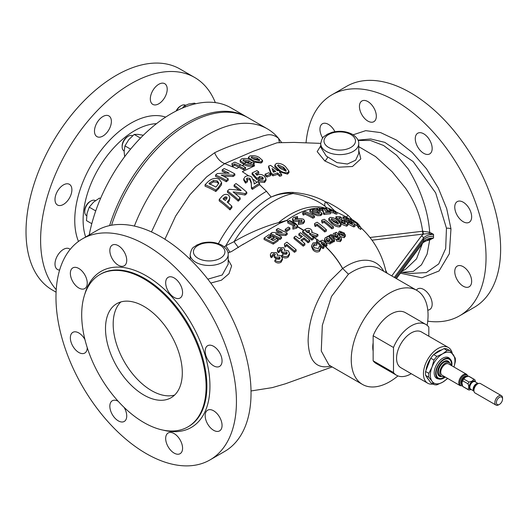 <?xml version="1.0" encoding="UTF-8"?>
<svg xmlns="http://www.w3.org/2000/svg" width="529" height="529" viewBox="0 0 529 529"><rect width="100%" height="100%" fill="white"/><g stroke="black" fill="none" stroke-linecap="round" stroke-linejoin="round"><path stroke-width="0.79" d="M229.97 252.201L225.817 245.754L234.016 241.674C246.911 234.083 260.466 228.085 274.683 223.681L286.639 220.434L288.292 221.307M326.869 207.851L325.388 206.535C316.858 199.942 306.093 195.604 293.079 193.521C286.077 192.774 279.147 193.812 272.283 196.636L272.256 196.583C279.041 193.594 285.878 192.199 292.768 192.397C305.544 193.482 316.501 196.643 325.626 201.873L327.927 202.528C334.315 205.602 341.04 209.887 348.102 215.376L351.838 219.231M105.502 328.549A54.302 31.35 -120 0 0 129.208 383.194A54.302 31.35 -120 0 0 171.052 397.748A54.302 31.35 -120 0 0 182.3 372.885A54.302 31.35 -120 0 0 158.594 318.233A54.302 31.35 -120 0 0 116.75 303.686A54.302 31.35 -120 0 0 105.502 328.549M120.863 301.94A54.302 31.35 -120 0 0 113.18 324.112A54.302 31.35 -120 0 0 134.406 376.026A54.302 31.35 -120 0 0 174.623 395.057M166.569 93.269A11.949 6.897 120 0 0 164.737 83.694A11.949 6.897 120 0 0 150.963 94.81A11.949 6.897 120 0 0 152.795 104.385A11.949 6.897 120 0 0 166.569 93.269M110.733 125.505A11.949 6.897 120 0 0 108.901 115.93A11.949 6.897 120 0 0 95.121 127.053A11.949 6.897 120 0 0 96.952 136.627A11.949 6.897 120 0 0 110.733 125.505M71.243 193.898A11.949 6.897 120 0 0 69.411 184.323A11.949 6.897 120 0 0 55.638 195.439A11.949 6.897 120 0 0 57.469 205.014A11.949 6.897 120 0 0 71.243 193.898M70.172 249.371A11.949 6.897 120 0 0 69.411 248.802A11.949 6.897 120 0 0 55.638 259.918A11.949 6.897 120 0 0 57.469 269.492A11.949 6.897 120 0 0 59.618 270.054M427.782 310.133A11.949 6.897 -120 0 0 429.693 309.584A11.949 6.897 -120 0 0 431.525 300.009A11.949 6.897 -120 0 0 423.722 289.482A11.949 6.897 -120 0 0 417.745 288.887A11.949 6.897 -120 0 0 416.396 290.15M463.206 286.196A11.949 6.897 -120 0 0 469.177 286.784A11.949 6.897 -120 0 0 471.008 277.216A11.949 6.897 -120 0 0 463.206 266.682A11.949 6.897 -120 0 0 457.235 266.094A11.949 6.897 -120 0 0 455.403 275.669A11.949 6.897 -120 0 0 463.206 286.196M463.206 221.717A11.949 6.897 -120 0 0 469.177 222.306A11.949 6.897 -120 0 0 471.008 212.731A11.949 6.897 -120 0 0 463.206 202.204A11.949 6.897 -120 0 0 457.235 201.615A11.949 6.897 -120 0 0 455.403 211.19A11.949 6.897 -120 0 0 463.206 221.717M423.722 153.324A11.949 6.897 -120 0 0 429.693 153.919A11.949 6.897 -120 0 0 431.525 144.344A11.949 6.897 -120 0 0 423.722 133.817A11.949 6.897 -120 0 0 417.745 133.222A11.949 6.897 -120 0 0 415.913 142.797A11.949 6.897 -120 0 0 423.722 153.324M367.88 121.088A11.949 6.897 -120 0 0 373.851 121.677A11.949 6.897 -120 0 0 375.683 112.102A11.949 6.897 -120 0 0 367.88 101.575A11.949 6.897 -120 0 0 361.909 100.986A11.949 6.897 -120 0 0 360.077 110.561A11.949 6.897 -120 0 0 367.88 121.088M334.917 131.688A11.949 6.897 -120 0 0 328.397 124.375A11.949 6.897 -120 0 0 322.419 123.779A11.949 6.897 -120 0 0 322.703 138.049M118.212 401.299A11.949 6.897 -120 0 0 112.313 400.751A11.949 6.897 -120 0 0 110.482 410.325A11.949 6.897 -120 0 0 118.284 420.853A11.949 6.897 -120 0 0 124.255 421.448A11.949 6.897 -120 0 0 124.097 407.376M174.127 453.095A11.949 6.897 -120 0 0 180.098 453.684A11.949 6.897 -120 0 0 181.93 444.109A11.949 6.897 -120 0 0 174.127 433.582A11.949 6.897 -120 0 0 168.149 432.993A11.949 6.897 -120 0 0 166.318 442.568A11.949 6.897 -120 0 0 174.127 453.095M213.61 430.295A11.949 6.897 -120 0 0 219.581 430.89A11.949 6.897 -120 0 0 221.413 421.315A11.949 6.897 -120 0 0 213.61 410.788A11.949 6.897 -120 0 0 207.639 410.193A11.949 6.897 -120 0 0 205.807 419.768A11.949 6.897 -120 0 0 213.61 430.295M213.61 365.817A11.949 6.897 -120 0 0 219.581 366.412A11.949 6.897 -120 0 0 221.413 356.837A11.949 6.897 -120 0 0 213.61 346.31A11.949 6.897 -120 0 0 207.639 345.715A11.949 6.897 -120 0 0 205.807 355.29A11.949 6.897 -120 0 0 213.61 365.817M174.127 297.43A11.949 6.897 -120 0 0 180.098 298.019A11.949 6.897 -120 0 0 181.93 288.444A11.949 6.897 -120 0 0 174.127 277.917A11.949 6.897 -120 0 0 168.149 277.328A11.949 6.897 -120 0 0 166.318 286.903A11.949 6.897 -120 0 0 174.127 297.43M118.284 265.188A11.949 6.897 -120 0 0 124.255 265.783A11.949 6.897 -120 0 0 126.087 256.208A11.949 6.897 -120 0 0 118.284 245.681A11.949 6.897 -120 0 0 112.313 245.086A11.949 6.897 -120 0 0 110.482 254.661A11.949 6.897 -120 0 0 118.284 265.188M78.801 287.988A11.949 6.897 -120 0 0 84.772 288.576A11.949 6.897 -120 0 0 86.604 279.001A11.949 6.897 -120 0 0 78.801 268.474A11.949 6.897 -120 0 0 72.823 267.886A11.949 6.897 -120 0 0 70.998 277.461A11.949 6.897 -120 0 0 78.801 287.988M84.931 339.539A11.949 6.897 -120 0 0 78.801 332.953A11.949 6.897 -120 0 0 72.823 332.364A11.949 6.897 -120 0 0 70.998 341.939A11.949 6.897 -120 0 0 78.801 352.466A11.949 6.897 -120 0 0 84.772 353.055A11.949 6.897 -120 0 0 87.245 347.672M445.286 377.058A11.512 6.646 -60 0 1 443.798 378.07A11.512 6.646 -60 0 1 439.242 379.095A11.512 6.646 -60 0 1 436.015 370.412A11.512 6.646 -60 0 1 443.798 359.277A11.512 6.646 -60 0 1 450.543 359.515A11.512 6.646 -60 0 1 451.799 365.77M439.242 379.095L437.913 378.824A11.949 6.897 -60 0 1 434.567 369.811A11.949 6.897 -60 0 1 442.647 358.252A11.949 6.897 -60 0 1 449.643 358.503L450.543 359.515M428.516 379.531A17.159 9.906 -60 0 1 426.764 377.038M426.017 370.373A17.159 9.906 -60 0 1 430.593 358.583M434.23 354.245A17.159 9.906 -60 0 1 438.038 351.335A17.159 9.906 -60 0 1 441.854 349.848M452.262 353.385A20.638 11.916 120 0 0 448.354 347.48L421.481 331.961A20.638 11.916 120 0 0 411.159 332.979A20.638 11.916 120 0 0 397.676 351.163A20.638 11.916 120 0 0 400.843 367.701L427.723 383.221A20.638 11.916 120 0 0 433.099 384.054M448.354 347.48A20.638 11.916 120 0 0 438.038 348.499A20.638 11.916 120 0 0 424.556 366.683A20.638 11.916 120 0 0 427.723 383.221M428.821 336.199L428.821 327.094A29.326 16.928 120 0 0 425.825 324.436L405.472 312.685A29.326 16.928 120 0 0 390.805 314.133A29.326 16.928 120 0 0 373.143 335.736L373.143 360.818A29.326 16.928 120 0 0 376.145 363.476L396.499 375.226A29.326 16.928 120 0 0 411.258 373.719M425.825 324.436A29.326 16.928 120 0 0 411.159 325.884A29.326 16.928 120 0 0 393.497 347.487L373.143 335.736M373.143 351.084A23.891 13.794 -60 0 1 373.143 342.812M185.494 105.231A8.689 5.019 120 0 0 181.183 105.681A8.689 5.019 120 0 0 176.534 110.819M181.183 105.681L180.336 106.17A7.492 4.325 120 0 0 176.111 111.037M95.365 200.67L95.22 200.584A8.689 5.019 120 0 0 90.876 201.013A8.689 5.019 120 0 0 86.531 205.596A8.689 5.019 120 0 0 84.733 211.653A8.689 5.019 120 0 0 86.531 215.634L86.677 215.72M90.876 201.013L90.029 201.503A7.492 4.325 120 0 0 86.28 205.457A7.492 4.325 120 0 0 84.733 210.674L84.733 211.653M122.139 146.864L122.139 145.885A7.492 4.325 120 0 1 127.436 136.713L128.282 136.224A8.689 5.019 120 0 0 122.139 146.864A8.689 5.019 120 0 0 123.938 150.844L124.143 150.957M247.407 117.345A119.468 68.975 120 0 0 246.646 116.896L230.902 107.804A119.468 68.975 120 0 0 93.117 218.999A119.468 68.975 120 0 0 89.209 234.936M215.336 102.619A127.615 73.676 120 0 0 194.652 77.472L180.058 69.048A127.615 73.676 120 0 0 32.884 187.828A127.615 73.676 120 0 0 52.444 290.084L56.081 292.187M194.652 77.472A127.615 73.676 120 0 0 47.478 196.252A127.615 73.676 120 0 0 56.219 289.661M143.901 278.889A87.973 50.791 -120 0 0 99.915 274.531A87.973 50.791 -120 0 0 86.432 345.027A87.973 50.791 -120 0 0 143.901 422.545A87.973 50.791 -120 0 0 187.888 426.903A87.973 50.791 -120 0 0 201.37 356.407A87.973 50.791 -120 0 0 143.901 278.889M274.901 166.86L274.796 164.936L274.901 166.86L278.314 170.49L278.314 169.101C281.111 171.813 284.185 173.009 287.531 172.699L288.966 171.191L285.515 166.628C282.724 164.043 279.61 163.005 276.171 163.521L274.901 165.491L278.314 169.101M280.41 172.09L287.531 174.12L288.966 172.606L288.966 171.191M265.108 174.16L265.108 175.535L266.9 177.03L270.623 175.641L270.623 174.246L268.831 172.758L265.108 174.16L266.9 175.648L270.623 174.246M248.491 158.912L248.392 157.153L248.683 159.183M253.755 162.086L261.128 163.031L262.556 161.762L262.556 160.399L259.111 157.358C256.307 155.751 253.199 155.301 249.767 156.015L248.491 157.543L251.903 159.851C254.707 161.596 257.782 162.198 261.128 161.669L262.556 160.399M358.741 150.21L360.811 158.879L352.459 166.509L338.388 167.21L324.806 160.955L317.182 151.625L320.733 145.799M262.536 178.471L262.536 177.103L263.343 178.452L262.728 179.351L260.288 179.278L258.079 180.475L258.079 181.844L264.546 182.498L264.546 181.116L266.014 178.987L264.401 176.164C262.219 174.431 259.944 173.988 257.577 174.821L257.015 175.238L255.401 173.479L258.767 171.885L256.975 170.583L252.082 172.963L252.082 174.299L256.783 179.549L258.78 178.987L259.362 177.784L262.536 178.471L263.098 179.086M256.261 174.405L258.767 173.241L258.767 171.885M264.546 182.498L266.014 180.376L266.014 178.987M268.613 166.04L268.613 167.409L271.013 174.18L272.964 175.84L277.513 174.339L279.722 176.296L281.653 175.668L281.653 174.253L279.444 172.302L280.41 171.991L278.618 170.464L277.652 170.781L270.623 165.365L268.613 166.04L271.013 172.791L272.964 174.438L277.513 172.937L279.722 174.887L281.653 174.253M320.733 143.372L294.064 142.407L277.11 142.764L253.417 151.228L224.699 163.613L236.688 168.533L238.949 167.276A98.784 57.033 60 0 1 243.664 169.875L243.664 168.539A100.457 57.998 -60 0 1 245.595 167.528A100.292 57.899 -120 0 0 240.814 164.896L234.843 162.132L231.861 163.726L232.502 165.147L234.704 163.917L238.883 165.908A100.411 57.972 60 0 1 243.664 168.539M231.861 163.726L232.502 166.483L234.704 165.253L238.949 167.276M240.219 162L240.12 160.214L240.219 162L244.213 164.684L242.196 165.617M248.703 175.873L242.335 171.68L254.601 165.828L254.079 165.108L254.191 163.573C254.237 162.251 253.113 161.1 250.839 160.122C248.048 158.482 244.94 158.072 241.495 158.892L240.219 160.644L244.147 163.309C246.851 164.889 249.754 165.299 252.855 164.539L254.191 163.573L251.024 162.152L251.447 162.866M253.464 179.45L256.949 182.313M259.594 184.641L266.471 191.3L271.139 197.026L272.256 196.583M369.956 237.488L422.598 231.246C420.78 216.698 415.146 202.415 405.69 188.39L392.154 171.766L375.557 156.571L358.741 146.632M311.68 245.549L311.68 246.977L313.062 249.966C315.053 252.055 317.202 252.512 319.49 251.335L320.931 248.161L320.931 246.686L319.324 246.322L318.385 248.597L314.16 247.731L313.254 245.701L314.107 244.094L316.858 243.71L316.891 242.361L313.049 242.97L311.68 245.549L313.062 248.511C315.059 250.574 317.202 251.017 319.49 249.84L320.931 246.686M313.366 246.448L314.107 245.522L316.858 245.152L316.891 242.361M294.005 237.23L294.005 238.579L303.223 246.15L304.876 244.993L304.876 243.598L300.862 240.1L304.049 237.885L308.07 241.369L309.723 240.219L300.505 232.72L298.852 233.871L302.396 236.542L299.209 238.764L295.665 236.086L294.005 237.23L303.223 244.755L304.876 243.598M298.852 233.871L298.852 235.22L301.477 237.184M301.755 240.847L304.049 239.247L308.07 242.765L309.723 241.614L309.723 240.219M279.947 250.448L281.997 250.237L281.997 248.881L282.36 249.602L281.368 251.017L282.903 252.28L286.639 251.983L287.181 253.047L286.533 254.198L283.61 253.993L281.957 255.157C283.967 256.757 286.01 256.975 288.093 255.805L289.522 253.312L288.305 250.839L284.245 250.038L284.417 249.232L283.544 247.651L278.558 247.638L277.375 249.681L278.294 251.407L279.947 250.25L279.748 249.668M277.375 250.905L278.294 252.763L279.947 251.606L280.198 248.868L281.997 248.881M281.957 255.157L281.957 256.539C283.967 258.152 286.01 258.377 288.093 257.213L289.522 254.713L289.522 253.312M281.368 251.017L281.368 252.379L282.903 253.649L286.639 253.365L286.639 251.983M278.194 235.16L285.713 235.478L287.214 234.44L287.214 233.097L277.996 228.429L276.343 229.579L282.407 232.476L272.164 232.482L270.676 233.514L279.887 238.182L281.54 237.038L275.497 233.792L285.713 234.142L287.214 233.097M270.676 233.514L270.676 234.863L279.887 239.525L281.54 238.374L281.54 237.038M276.343 229.579L276.343 230.928L279.643 232.41M228.184 259.785L231.616 265.915L228.971 273.718L221.406 280.198L210.773 283.055M264.057 238.11L264.057 239.465L273.275 244.114L278.234 240.669L278.234 239.333L276.581 238.381L273.275 240.675L270.788 239.339L274.101 237.045L272.448 236.212L269.135 238.513L267.363 237.68L270.676 235.385L269.016 234.664L264.057 238.11L273.275 242.778L278.234 239.333M268.527 238.215L270.676 236.727L270.676 235.385M271.886 239.915L274.101 238.381L274.101 237.045M285.204 229.335L285.204 230.67L286.744 231.484L289.932 229.269L289.932 227.933L288.398 227.12L285.204 229.335L286.744 230.148L289.932 227.933M272.858 255.395L274.908 255.183L274.908 253.827L275.272 254.555L274.273 255.97L275.814 257.246L279.55 256.962L280.092 258.046L279.444 259.203L276.522 258.979L274.868 260.142C276.872 261.769 278.922 262 281.005 260.837L282.433 258.324L281.216 255.811L277.156 254.998L277.328 254.184L276.455 252.591L271.47 252.571L270.286 254.614L271.205 256.353L272.858 255.196L272.66 254.608M270.286 255.838L271.205 257.709L272.858 256.558L273.109 253.808L274.908 253.827M274.868 260.142L274.868 261.531C276.872 263.178 278.915 263.416 281.005 262.252L282.433 259.726L282.433 258.324M274.273 255.97L274.273 257.339L275.814 258.621L279.55 258.35L279.55 256.962M284.364 243.935L284.913 247.109L286.797 245.793L294.481 252.307L296.134 251.136L296.134 249.741L286.916 242.156L284.364 243.935L284.913 245.76L286.797 244.444L294.481 250.905L296.134 249.741M330.903 366.2L329.223 366.478C315.701 368.72 308.665 360.077 308.116 340.557C308.672 320.019 315.707 300.412 329.223 281.745L342.58 268.573C337.528 259.501 331.141 251.559 323.424 244.755L321.487 243.267L321.487 241.826L320.323 241.052L320.019 242.044L317.717 239.73L316.613 240.49L322.915 247.155L324.019 246.395L321.368 243.373L321.387 241.905M316.613 240.49L316.613 241.912L322.915 248.643L324.019 247.883L324.019 246.395M317.387 239.961L311.026 235.412M302.634 231.246L302.634 232.595L311.846 240.133L313.505 238.989L313.505 237.6L309.485 234.116L310.761 233.957L308.427 232.363L307.832 232.78L305.941 231.318L306.37 231.021L304.592 229.89L302.634 231.246L311.846 238.744L313.505 237.6M303.692 230.512L297.642 226.875L296.703 228.158L296.703 226.815L297.615 225.678L289.211 220.666A83.324 48.106 -60 0 1 289.462 220.487A83.536 48.232 60 0 1 295.579 223.377L297.615 225.678M294.309 224.752L294.309 226.095L287.802 222.993L287.802 221.638L294.309 224.752L295.05 225.857L292.973 226.286L292.881 229.136L296.703 228.158M288.113 221.426L286.48 220.547L279.781 223.311L242.566 244.729M397.953 375.914A54.302 31.35 -60 0 1 389.655 381.753A54.302 31.35 -60 0 1 362.504 384.444A54.302 31.35 -60 0 1 354.179 340.927A54.302 31.35 -60 0 1 389.655 293.073A54.302 31.35 -60 0 1 416.806 290.388L379.65 268.93A54.302 31.35 120 0 0 352.493 271.622A54.302 31.35 120 0 0 348.439 274.207L342.68 268.514A57.588 33.248 -60 0 1 346.991 265.763A57.588 33.248 -60 0 1 383.73 271.284M416.806 290.388A54.302 31.35 -60 0 1 427.148 325.355M409.909 273.506L426.295 272.58L438.713 263.951L445.676 248.577L446.463 228.197L435.665 192.887L413.123 161.537L384.795 142.347L370.69 138.968L357.988 140.112M353.154 134.796L365.698 130.656L380.602 132.6L396.505 140.092L412.203 152.458L426.493 168.797L438.29 188.02L446.688 208.552L450.966 228.812L449.333 253.768L439.057 270.96L421.871 277.811L400.413 273.195M306.026 142.863A127.615 73.676 60 0 1 331.994 94.764L346.581 86.339A127.615 73.676 60 0 1 410.392 92.661A127.615 73.676 60 0 1 493.762 205.12A127.615 73.676 60 0 1 474.202 307.382L459.608 315.806A127.615 73.676 60 0 1 427.73 321.176M331.994 94.764A127.615 73.676 60 0 1 395.798 101.085A127.615 73.676 60 0 1 479.168 213.544A127.615 73.676 60 0 1 459.608 315.806M146.202 453.584A127.615 73.676 60 0 1 62.839 341.126A127.615 73.676 60 0 1 82.398 238.87A127.615 73.676 60 0 1 146.202 245.185A127.615 73.676 60 0 1 229.573 357.644A127.615 73.676 60 0 1 210.013 459.906A127.615 73.676 60 0 1 146.202 453.584M82.398 238.87L96.992 230.446A127.615 73.676 60 0 1 160.796 236.761A127.615 73.676 60 0 1 244.167 349.219A127.615 73.676 60 0 1 224.607 451.482L210.013 459.906M358.741 153.489L358.741 143.65A19.004 10.97 180 0 1 347.011 153.787A19.004 10.97 180 0 1 326.3 151.413A19.004 10.97 180 0 1 320.733 143.65L320.733 147.207L326.3 156.088L336.973 162.608L347.394 164.023L355.653 160.201L358.741 153.436M151.459 231.933L162.939 207.639L178.022 185.348L195.657 166.615L214.615 152.755C234.321 142.982 250.647 140.502 263.336 135.834L265.895 135.226C270.253 134.002 274.485 135.074 278.598 138.426L281.58 142.46M134.373 226.075A119.468 68.975 -60 0 1 207.646 134.783A119.468 68.975 -60 0 1 267.376 128.864A119.468 68.975 -60 0 1 278.598 138.426L279.405 142.592M111.559 225.215A119.468 68.975 -60 0 1 188.443 123.7A119.468 68.975 -60 0 1 248.18 117.782L267.376 128.864M460.137 385.634A6.513 3.763 120 0 1 459.139 380.411A6.513 3.763 120 0 1 463.397 374.671A6.513 3.763 120 0 1 466.657 374.347L448.592 363.919A6.513 3.763 120 0 0 445.332 364.243A6.513 3.763 120 0 0 441.08 369.983A6.513 3.763 120 0 0 442.079 375.206L460.137 385.634L462.525 385.932M465.692 376.979L463.721 378.989L469.018 382.05L472.212 381.092L473.878 379.247L468.575 376.185L465.381 377.144M469.018 382.05A5.971 3.452 120 0 0 467.993 383.829L462.69 380.768L461.936 382.784L462.69 386.375L467.993 389.437C468.985 388.141 468.985 386.269 467.993 383.829M467.993 389.437A5.971 3.452 120 0 0 468.463 389.807A5.971 3.452 120 0 0 469.018 390.032L471.213 389.516M501.426 395.672L480.484 383.585A5.429 3.134 120 0 0 479.142 383.353A5.429 3.134 120 0 0 477.766 383.849A5.429 3.134 120 0 0 474.182 391.943A5.429 3.134 120 0 0 475.055 392.987L495.997 405.082A5.429 3.134 -60 0 1 495.164 400.731A5.429 3.134 -60 0 1 498.708 395.943A5.429 3.134 -60 0 1 501.426 395.672A5.429 3.134 -60 0 1 502.55 398.158L502.55 399.045A4.344 2.506 120 0 0 499.475 397.272A4.344 2.506 120 0 0 496.407 402.595A4.344 2.506 120 0 0 499.475 404.368L498.708 404.811A5.429 3.134 -60 0 1 495.997 405.082M444.287 376.483A7.875 4.549 -60 0 1 441.913 376.608A7.875 4.549 -60 0 1 439.976 370.922A7.875 4.549 -60 0 1 444.691 363.542A7.875 4.549 -60 0 1 449.729 363.073A7.875 4.549 -60 0 1 450.801 365.195M498.708 404.811L499.475 404.368A4.344 2.506 120 0 0 502.55 399.045M475.558 381.991L474.903 379.835A5.971 3.452 120 0 0 474.434 379.465A5.971 3.452 120 0 0 473.878 379.247M474.434 379.465L469.137 376.403A5.971 3.452 120 0 0 468.575 376.185M462.69 386.375A5.971 3.452 120 0 0 463.159 386.752L468.463 389.807M463.721 378.989A5.971 3.452 120 0 0 462.69 380.768M465.09 377.322A4.906 2.83 120 0 0 461.936 382.784L461.936 383.485M396.161 278.466L423.412 241.76L423.405 240.021C425.442 237.574 428.821 236.311 433.529 236.218L432.246 236.212M358.14 140.483L370.439 140.45L383.631 145.508L396.644 155.295L408.335 169.075C420.939 189.997 428.06 211.058 429.693 232.251L433.549 234.367L433.529 236.218M395.229 277.923L423.405 239.974C425.442 237.534 428.814 236.265 433.522 236.172L433.549 237.997L429.7 239.948A2.169 0.674 66.7 0 0 428.999 239.293L433.549 237.997C428.834 238.076 425.455 239.333 423.412 241.76A2.169 1.633 -143.4 0 1 423.16 242.56L396.4 278.604M395.249 277.937L423.405 240.021M207.818 279.173L222.22 274.994L228.184 264.136L228.184 254.502A19.004 10.97 180 0 1 216.454 264.639A19.004 10.97 180 0 1 195.743 262.258A19.004 10.97 180 0 1 190.176 254.502C191.928 246.15 193.773 247.823 196.563 245.165L201.556 243.148C208.981 241.323 215.779 242.024 221.942 245.251C226.359 248.233 228.442 251.315 228.184 254.502M215.819 187.041A94.731 54.692 -120 0 0 208.929 183.609A99.809 57.628 -60 0 1 209.663 182.889L213.465 180.495L217.181 180.865L218.827 183.034L216.83 186.056A100.45 57.998 120 0 0 215.819 187.041M209.663 183.94L209.663 182.889M209.663 184.304L213.465 181.89L217.181 182.254L218.702 183.735M217.181 182.254L217.181 180.865M213.465 181.89L213.465 180.495M243.472 161.021L243.472 159.692L248.908 160.796L251.024 162.152M251.354 163.13L251.354 162.562L250.918 163.421L246.097 162.469L242.884 160.274L243.472 159.692M251.163 163.673L247.711 163.223M243.472 161.047L248.908 162.152L248.908 160.796M251.744 158.032L251.744 156.822L257.18 158.006L259.713 160.042M259.627 160.294L259.627 159.751L259.19 160.558L253.854 159.216L251.156 157.331L251.744 156.822M251.744 158.191L257.18 159.368L257.18 158.006M257.18 159.368L259.137 160.571M225.956 199.757A98.923 57.112 120 0 0 225.275 200.484A92.456 53.376 -120 0 0 223.066 198.765A99.426 57.403 -60 0 1 223.674 198.117L225.255 196.848L226.67 197.026L227.12 197.892L225.956 199.757M223.674 199.578L225.255 198.296L226.67 198.474L226.67 197.026M225.255 198.296L225.255 196.848M223.674 199.228L223.674 198.117M275.721 171.422L273.341 172.209L272.065 168.5L275.721 171.422M272.726 170.391L274.518 171.819M283.584 167.263L283.584 168.652L278.148 166.291L278.148 164.916L283.584 167.263L286.123 170.345M286.037 170.669L286.037 169.941L285.594 170.966L280.264 168.487L277.56 165.551L278.148 164.916M283.584 168.652L286.037 171.343M308.427 232.363L309.644 230.994L309.247 230.366L306.37 231.021M309.247 231.695L309.247 230.366M309.247 231.722L306.688 232.152M423.16 242.56L428.999 239.293M423.405 239.974L423.412 238.209A2.169 1.633 -143.4 0 0 421.415 235.941L423.431 234.056L371.999 240.186M423.035 234.102A2.169 0.357 -96.7 0 1 422.598 231.246L429.693 232.251A2.169 0.542 -64.5 0 0 428.993 233.58L433.549 234.367C428.834 234.466 425.455 235.749 423.412 238.209L394.317 277.401M428.993 233.58L423.431 234.056A2.169 0.331 -96.3 0 1 423.028 231.193M402.595 272.27L413.354 271.37L421.461 264.824L427.088 254.165L429.7 239.948L424.37 241.376M334.692 210.926L325.626 201.873A4.344 3.154 -50.3 0 0 325.388 206.535M320.323 241.052L322.425 240.199L323.993 241.158A83.966 48.476 60 0 1 326.935 244.391L326.935 245.879A73.934 42.684 120 0 0 325.831 246.633A82.2 47.458 -120 0 0 323.88 244.431L321.658 243.175C330.175 250.191 337.185 258.635 342.68 268.514L348.439 274.207L331.485 296.471L322.32 325.368L321.268 351.005L329.012 365.109L362.504 384.444M214.615 152.755C217.029 158.356 220.395 161.973 224.699 163.613L206.66 176.845L189.904 194.758L175.648 216.063L164.896 239.24M401.776 271.364L405.703 269.201L416.541 258.86L422.34 243.664M224.283 246.878L225.817 245.754A88.138 50.883 -60 0 1 271.139 197.026M238.387 247.559L234.016 241.674A85.44 49.329 120 0 1 274.115 200.947A85.44 49.329 120 0 1 293.079 193.521A4.344 2.691 -84.6 0 1 292.768 192.397M279.781 223.311A8.689 1.647 67.1 0 1 278.948 222.273A80.309 46.367 -60 0 1 290.242 214.45A80.309 46.367 -60 0 1 325.778 208.36M325.778 208.763A80.911 46.711 120 0 0 321.625 208.195M317.162 208.168A80.911 46.711 120 0 0 286.639 220.434A8.689 5.971 -70.4 0 1 286.48 220.547M348.102 215.376A8.689 3.756 -44.9 0 0 346.416 217.135M273.275 244.114L273.275 242.778M285.713 235.478L285.713 234.142M279.887 239.525L279.887 238.182M286.744 231.484L286.744 230.148M297.648 226.729L297.648 225.387L289.211 220.666M292.881 227.801L296.703 226.815M297.457 218.861A82.16 2.976 91.5 0 1 297.543 217.869L297.543 216.533A83.8 3.035 91.5 0 0 297.437 217.776L295.169 218.179L295.023 218.927L300.313 218.596L303.375 219.145L304.492 220.613L303.236 222.332L298.369 223.119A83.999 16.624 -81.8 0 1 298.951 221.658L301.642 221.327L301.821 220.183L293.45 220.064L292.497 218.887L293.529 217.465L297.543 216.533M297.437 218.861L297.437 217.776M295.169 218.98L295.169 218.179L295.023 218.927M304.492 220.613L304.492 221.942L303.236 223.661L303.236 222.332M303.236 223.661L298.369 224.461L298.369 223.119M301.821 221.201L301.821 220.183L302.125 220.639M301.821 221.519L293.45 221.413L292.497 220.236L292.497 218.887M305.293 211.54A83.304 48.093 60 0 1 314.504 216.169A84.164 48.595 120 0 0 312.851 216.87A83.608 48.271 -120 0 0 305.173 212.896A83.608 48.271 120 0 0 303.282 213.769A84.171 14.594 -97.1 0 0 302.733 212.645A83.324 48.106 -60 0 1 305.293 211.54M312.851 216.87L312.851 218.213A82.537 47.65 120 0 1 314.504 217.512L314.504 216.169M312.851 218.213A81.969 47.326 -120 0 0 312.057 217.743A81.969 47.326 -120 0 0 305.173 214.245A81.969 47.326 120 0 0 303.282 215.111A82.537 14.309 -97.1 0 0 302.733 214L302.733 212.645M310.992 209.378C313.895 208.935 316.56 209.398 319 210.773L321.956 213.266L320.733 214.219C317.883 214.615 315.244 214.08 312.824 212.605L309.815 210.297L309.901 211.997L309.901 210.628L310.992 209.378M321.916 214.41L320.733 215.587L320.733 214.219M318.405 210.482L318.405 209.828L316.878 208.552L318.121 207.917L323.649 208.843L325.679 211.018A81.221 4.497 87.8 0 1 325.818 211.739A84.164 48.595 -60 0 1 328.919 211.441A76.725 44.297 60 0 1 330.46 212.334A84.164 48.595 120 0 0 324.317 213.141A80.077 46.235 -120 0 0 323.477 212.651A82.035 2.083 -91 0 0 323.298 210.595L322.115 209.021L319.225 208.862M324.317 213.141L324.317 214.536A82.537 47.65 120 0 1 330.46 213.795L330.46 212.334M324.317 214.536A78.365 45.243 -120 0 0 323.517 214.073A78.365 45.243 -120 0 0 323.477 214.047L323.477 212.651M319.523 211.045A82.193 47.458 120 0 1 320.058 210.959L320.058 209.537A83.833 48.404 120 0 0 318.405 209.828M323.477 214.047A80.362 2.043 -91 0 0 323.298 212.017L322.115 210.469L319.681 210.053M327.504 207.937A71.871 41.493 60 0 1 333.528 210.635A84.091 48.549 -60 0 1 334.354 210.747A71.144 41.077 60 0 1 335.895 211.574A84.157 48.589 120 0 0 335.069 211.455A71.871 41.493 60 0 1 336.953 212.539A84.164 48.595 120 0 0 335.3 212.374A73.247 42.287 -120 0 0 333.409 211.289A84.157 48.589 120 0 0 329.514 211.203A76.103 43.94 -120 0 0 327.841 210.304A79.376 13.43 -97 0 0 325.778 207.745A83.278 48.079 -60 0 1 327.504 207.937M335.895 211.917L335.895 211.574M335.3 212.374L335.3 213.908A82.537 47.65 120 0 1 336.953 214.106L336.953 212.539M327.669 211.534A77.644 13.139 -97 0 0 325.778 209.299L325.778 207.745M335.3 213.908A71.369 41.202 -120 0 0 334.507 213.438A71.369 41.202 -120 0 0 333.409 212.823L333.409 211.289M271.205 257.709L271.205 256.353M281.005 262.252L281.005 260.837M275.814 258.621L275.814 257.246M278.294 252.763L278.294 251.407M288.093 257.213L288.093 255.805M282.903 253.649L282.903 252.28M284.913 247.109L284.913 245.76M294.481 252.307L294.481 250.905M303.223 246.15L303.223 244.755M308.07 242.765L308.07 241.369M297.648 226.61L303.897 230.373M304.592 229.89L304.75 229.778C306.635 228.144 308.691 227.973 310.92 229.262L312.024 231.074L311.601 232.337A82.755 64.194 29.6 0 1 317.936 234.552A80.844 46.678 120 0 0 316.097 235.789A82.286 63.83 -150.4 0 0 311.264 234.116L310.761 233.957M316.097 235.789L316.097 237.184A79.145 45.692 120 0 1 317.936 235.941L317.936 234.552M310.047 234.578L310.047 233.725M316.097 237.184A80.62 62.541 -150.4 0 0 311.885 235.696L311.277 235.491M317.169 222.226A83.919 48.45 60 0 1 326.38 229.745A80.844 46.678 120 0 0 324.727 230.571A84.065 48.536 -120 0 0 317.05 224.19A83.225 48.053 120 0 0 315.158 225.202A83.78 14.521 -97.1 0 0 314.61 223.536A83.529 48.225 -60 0 1 317.169 222.226M324.727 230.571L324.727 231.96A79.145 45.692 120 0 1 326.38 231.133L326.38 229.745M324.727 231.96A82.438 47.597 -120 0 0 317.05 225.533A81.578 47.101 120 0 0 315.158 226.551A82.147 14.243 -97.1 0 0 314.61 224.871L314.61 223.536M324.257 219.277A82.524 47.643 60 0 1 333.468 226.835A80.844 46.678 120 0 0 331.815 227.417A82.96 47.894 -120 0 0 324.138 221.01A83.225 48.053 120 0 0 322.247 221.757A82.531 14.309 -97.1 0 0 321.698 220.223A83.529 48.225 -60 0 1 324.257 219.277M331.815 227.417L331.815 228.826A79.145 45.692 120 0 1 333.468 228.25L333.468 226.835M331.815 228.826A81.307 46.942 -120 0 0 324.138 222.378A81.578 47.101 120 0 0 322.247 223.119A80.871 14.018 -97.1 0 0 321.698 221.578L321.698 220.223M329.957 217.439C332.834 217.313 335.505 218.384 337.965 220.646L340.921 224.415L339.691 225.447C336.874 225.499 334.242 224.362 331.789 222.028L328.774 218.477L328.866 220.322L328.866 218.927L329.957 217.439M340.921 224.415L340.921 225.89L339.691 226.908L339.691 225.447M341.489 222.53A81.916 56.676 132.7 0 0 339.922 222.372A74.999 33.387 -110.6 0 0 335.889 218.226L335.889 216.764A83.529 48.225 -60 0 1 340.087 216.659A74.609 43.074 60 0 1 341.622 217.822A83.225 48.053 120 0 0 338.739 217.836A75.746 33.982 69.2 0 1 340.121 219.224L346.449 221.73L347.831 223.813L346.574 224.646L341.033 222.583A81.697 47.167 -60 0 1 342.924 222.411L345.014 223.099L345.543 222.742M341.622 219.218L341.622 217.822M347.831 223.813L347.831 225.38L346.574 226.187L346.574 224.646M346.574 226.187L341.033 224.065L341.033 222.583M344.855 223.099L344.855 221.737L342.131 220.5L341.635 221.056A83.562 57.813 132.7 0 0 339.922 220.897A76.791 34.18 -110.6 0 0 335.889 216.764M345.014 223.099L344.855 221.737M344.855 223.271L342.131 222.008L342.131 220.5M345.88 221.261A69.663 31.006 -110.6 0 0 342.977 218.444L342.977 216.87A83.529 48.225 -60 0 1 347.176 217.65A68.446 39.516 60 0 1 348.71 218.841A83.225 48.053 120 0 0 345.827 218.226A70.145 31.469 69.2 0 1 347.209 219.575L353.537 222.894L354.926 224.825L353.663 225.209L348.122 222.444A81.697 47.167 -60 0 1 350.013 222.656L352.631 223.456M348.71 219.872L348.71 218.841M354.926 224.825L354.926 226.551L353.663 226.881L353.663 225.209M353.663 226.881L348.122 224.032L348.122 222.444M351.944 223.595L351.944 222.524L349.219 220.97L348.723 221.314A83.8 57.978 132.7 0 0 347.011 220.864A71.587 31.866 -110.6 0 0 342.977 216.87M352.102 223.628L351.944 222.524M349.219 222.55L349.219 220.97L348.723 221.314L348.723 222.497M360.798 227.582L360.798 229.493A82.471 63.943 150.2 0 0 358.596 228.006L358.596 226.167A61.582 15.586 -100.7 0 0 357.042 223.827L351.349 220.183L350.132 218.827L351.296 218.973L357.035 222.775L358.536 224.316A59.334 15.017 79.3 0 1 360.798 227.582A84.098 65.212 150.2 0 0 358.596 226.167M358.596 228.006A59.334 15.017 -100.7 0 0 357.042 225.678L357.042 223.827M357.042 225.678L354.8 224.382M351.349 221.215L351.349 220.183M316.858 245.152L316.858 243.71M314.107 245.522L314.107 244.094M319.49 251.335L319.49 249.84M313.062 249.966L313.062 248.511M311.885 235.696L317.512 239.875M319.126 241.138L320.038 241.859M326.935 244.391A75.746 43.735 120 0 0 325.831 245.145A83.84 48.404 -120 0 0 323.88 242.97L321.487 241.826M325.831 246.633L325.831 245.145M328.04 236.152A84.151 48.582 60 0 1 332.523 240.999A75.746 43.735 120 0 0 331.425 241.614A84.171 48.595 -120 0 0 330.936 241.059L330.109 242.52L325.639 241.29L324.581 239.035L325.428 237.521L327.438 237.29A84.171 48.595 -120 0 0 326.935 236.767A78.51 45.329 -60 0 1 328.04 236.152M331.425 241.614L331.425 243.095A73.934 42.684 120 0 1 332.523 242.48L332.523 240.999M331.425 243.095A82.544 47.656 -120 0 0 330.936 242.533L330.936 241.059M330.936 242.533L330.109 244.001L330.109 242.52M326.935 237.21L326.935 236.767M330.109 244.001L325.639 242.751L325.639 241.29M331.551 236.443L331.551 235.669L332.536 237.66A84.065 49.342 59.2 0 1 332.754 237.898A84.032 48.516 60 0 1 334.573 239.921L334.573 241.403A73.934 42.684 120 0 0 333.468 241.971A82.478 47.617 -120 0 0 328.978 237.071L328.978 235.643A78.51 45.329 -60 0 1 329.924 235.147A84.045 48.523 60 0 1 330.48 235.722L330.38 235.617M330.48 235.722L330.817 234.585L331.379 234.479A82.498 28.341 75 0 1 331.967 235.617L331.392 235.96M331.967 237.018L331.967 235.617M335.201 233.157L335.201 232.76A78.51 45.329 -60 0 1 336.384 232.304A83.04 47.941 60 0 1 340.213 236.437L341.423 238.526L341.436 240.245L341.423 238.863M341.423 240.047L340.292 241.634L340.292 240.113L336.537 239.478A75.528 43.609 -60 0 1 337.767 238.923L339.182 238.943L339.836 238.176L339.135 236.999L338.348 238.176L333.944 236.582L332.893 234.479L333.72 233.256L335.703 233.276A83.298 48.093 -120 0 0 335.201 232.76M341.423 238.526L340.292 240.113M340.292 241.634L336.537 240.973L336.537 239.478M339.069 238.982L339.135 236.999M338.348 239.075L338.348 238.176M336.537 239.697L333.944 238.043L333.944 236.582M333.944 238.043L332.893 235.921L332.893 234.479M344.498 234.413L344.498 233.282A77.036 44.476 120 0 0 340.954 234.274L343.308 235.121L343.896 234.301A81.003 62.329 -31.6 0 1 345.258 234.565L345.311 236.549M345.258 236.093L344.24 237.733L344.24 236.205L339.598 234.367L338.573 232.33L339.545 231.133L344.293 233.051A81.168 46.023 60.9 0 1 344.498 233.282M345.258 234.565L344.24 236.205M343.513 235.041A75.25 43.444 120 0 0 342.984 235.18M344.24 237.733L340.266 236.489M339.598 235.749L339.598 234.367M333.409 212.823A82.531 47.65 120 0 0 330.46 212.671M320.733 215.587L317.433 215.673L312.824 213.967L309.901 211.997M325.639 242.751L324.581 240.47L324.581 239.035M342.131 222.008L341.635 222.55M339.691 226.908C336.88 226.934 334.242 225.777 331.789 223.43L328.866 220.322M348.122 222.749A82.167 56.848 132.7 0 0 347.216 222.504M339.023 235.107L338.573 232.33M333.468 241.971L333.468 240.49A84.104 48.562 -120 0 0 328.978 235.643M334.573 239.921A75.746 43.735 120 0 0 333.468 240.49M322.915 248.643L322.915 247.155M347.011 222.273L347.011 220.864M339.922 222.372L339.922 220.897M341.635 222.517L341.628 220.937M331.789 223.43L331.789 222.028M322.247 223.119L322.247 221.757M324.138 222.378L324.138 221.01M315.158 226.551L315.158 225.202M317.05 225.533L317.05 224.19M311.846 240.133L311.846 238.744M304.049 239.247L304.049 237.885M286.797 245.793L286.797 244.444M280.198 250.217L280.198 248.868M273.109 255.163L273.109 253.808M327.841 211.521L327.841 210.304M329.514 211.779L329.514 211.203M319.681 209.332L319.681 208.611L320.058 209.537M322.115 210.469L322.115 209.021M312.824 213.967L312.824 212.605M303.282 215.111L303.282 213.769M305.173 214.245L305.173 212.896M293.45 221.413L293.45 220.064M289.059 220.772L287.802 221.638M218.391 243.638A91.848 53.032 -60 0 1 266.471 191.3M219.145 179.186C214.986 177.572 211.104 178.61 207.5 182.307A99.459 57.423 120 0 0 205.067 184.747A93.719 54.11 60 0 1 215.819 190.083A100.457 57.998 -60 0 1 218.292 187.616L221.598 182.578L219.145 179.186M221.525 183.285L221.486 184.872L218.292 189.025A98.83 57.059 -60 0 0 215.819 191.511A91.973 53.098 60 0 0 215.078 191.075A91.973 53.098 60 0 0 205.067 186.195L205.067 184.747M229.236 173.241A100.179 80.448 -162.3 0 0 217.28 173.611A99.459 57.423 120 0 0 215.548 175.033A98.163 56.676 60 0 1 226.3 180.409A100.457 57.998 -60 0 1 228.224 178.842A98.718 56.993 -120 0 0 221.175 175.092A99.935 80.256 17.6 0 1 233.091 175.172A100.457 57.998 -60 0 1 234.843 173.942A100.034 57.754 -120 0 0 224.091 168.553A99.459 57.423 120 0 0 222.16 169.908A99.743 57.588 60 0 1 229.236 173.241M226.538 173.214A98.103 56.636 60 0 0 222.16 171.264L222.16 169.908M223.734 176.355A98.301 78.94 17.6 0 1 231.834 176.441A98.301 78.94 17.6 0 1 233.091 176.507A98.83 57.059 -60 0 1 234.843 175.284L234.843 173.942M233.091 176.507L233.091 175.172M228.224 178.842L228.224 180.191A98.83 57.059 -60 0 0 226.3 181.771A96.496 55.71 60 0 0 225.552 181.335A96.496 55.71 60 0 0 215.548 176.408L215.548 175.033M232.502 166.483L232.502 165.147M243.664 169.875A98.83 57.059 -60 0 1 245.595 168.863L245.595 167.528M244.213 164.684C246.911 166.238 249.787 166.635 252.855 165.881L254.079 165.108M252.855 165.881L252.855 164.539M228.601 195.089C225.837 193.693 223.423 194.361 221.36 197.092A99.783 57.608 120 0 0 219.211 199.44A91.246 52.682 60 0 1 229.963 208.347A96.794 55.889 -60 0 1 231.887 206.198A92.456 53.376 -120 0 0 227.206 202.065L229.229 199.612L229.857 197.496L228.601 195.089M227.959 202.706L229.229 201.073L229.857 197.496M229.229 201.073L229.229 199.612M231.887 206.198L231.887 207.712A95.108 54.91 -60 0 0 229.963 209.881A89.447 51.644 60 0 0 219.211 200.921L219.211 199.44M241.171 190.579A96.007 77.095 -162.3 0 0 229.216 189.329A99.783 57.608 120 0 0 227.477 190.943A95.775 55.294 60 0 1 238.229 199.711A96.794 55.889 -60 0 1 240.159 197.899A96.595 55.77 -120 0 0 233.104 191.928A95.114 76.388 17.6 0 1 245.026 193.64A96.794 55.889 -60 0 1 246.779 192.212A98.791 57.039 -120 0 0 236.027 183.523A99.783 57.608 120 0 0 234.096 185.084A98.249 56.722 60 0 1 241.171 190.579M239.108 190.275A96.582 55.763 60 0 0 234.096 186.459L234.096 185.084M235.114 193.535A93.395 75.006 17.6 0 1 245.026 195.056A95.108 54.91 -60 0 1 246.779 193.621L246.779 192.212M245.026 195.056L245.026 193.64M240.159 197.899L240.159 199.34A95.108 54.91 -60 0 0 238.229 201.165A94.063 54.308 60 0 0 227.477 192.351L227.477 190.943M251.652 177.003C249.509 175.615 247.36 175.476 245.205 176.593L243.75 178.848L245.535 181.791A99.055 57.192 -60 0 1 247.466 180.488L246.488 178.947L247.023 178.061L249.86 178.26L251.249 182.082A99.968 2.539 89 0 1 251.454 187.107A99.941 57.701 60 0 1 252.426 187.98A96.794 55.889 -60 0 1 259.594 183.391A100.464 58.005 -120 0 0 257.802 181.811A97.468 56.272 120 0 0 254.184 184.019A99.736 5.521 -92.2 0 0 254.019 182.214L251.652 177.003M246.712 179.668L249.86 179.609L251.249 183.444A98.328 2.5 89 0 1 251.454 188.489L251.454 187.107M249.86 179.609L249.86 178.26M247.023 179.404L247.023 178.061M243.75 178.848L243.75 180.197L245.535 183.146A97.402 56.239 -60 0 1 247.466 181.837L247.466 180.488M251.454 188.489A98.301 56.755 60 0 1 252.426 189.369A95.108 54.91 -60 0 1 259.594 184.773L259.594 183.391M252.426 189.369L252.426 187.98M245.535 183.146L245.535 181.791M238.229 201.165L238.229 199.711M229.963 209.881L229.963 208.347M243.631 164.393L243.631 163.058M261.128 163.031L261.128 161.669M251.903 160.697L251.903 159.851M259.362 177.784L259.362 176.422L262.536 177.103M258.78 178.987L258.774 177.433M252.082 172.963L256.783 178.187L258.78 177.625L259.362 176.422M256.783 179.549L256.783 178.187M258.079 180.475L264.546 181.116M266.9 177.03L266.9 175.648M280.41 173.148L280.41 171.991M279.722 176.296L279.722 174.887M277.513 174.339L277.513 172.937M272.964 175.84L272.964 174.438M287.531 174.12L287.531 172.699M271.013 174.18L271.013 172.791M234.704 165.253L234.704 163.917M226.3 181.771L226.3 180.409M215.819 191.511L215.819 190.083M340.167 233.309A77.565 44.78 -60 0 1 342.527 232.615L340.577 232.099L340.028 232.601L340.167 233.309L340.028 232.872M340.577 233.177L340.577 232.099M337.482 235.055L337.482 236.523L335.009 235.656L335.009 234.208L334.487 234.942L335.036 236.066L337.548 236.926L338.064 236.205L337.482 235.055L335.009 234.208M329.6 240.993L326.684 239.882L326.684 238.44L326.155 239.359L326.73 240.576L329.289 241.244L329.832 240.318L329.243 239.068L326.684 238.44M329.243 240.523L329.243 239.068M353.088 220.857L355.587 222.478L355.462 221.929L352.982 220.289L352.982 220.765M355.462 222.418L355.462 221.929L355.587 222.478M337.965 223.939L336.312 222.345L331.65 220.071M331.65 219.978L331.65 218.656L331.147 219.112L333.462 221.611L338.031 223.932L338.408 223.172L336.312 220.904L331.65 218.656M336.312 222.345L336.312 220.904M338.408 223.734L338.408 223.172L338.031 223.932M328.74 208.948A78.523 13.285 83 0 1 329.838 210.37A84.091 48.549 -60 0 1 331.875 210.463A73.247 42.287 -120 0 0 328.74 208.948M318.709 213.326L317.347 212.546L312.692 211.448M312.692 211.051L312.692 210.059L312.183 210.469M317.347 211.164L312.692 210.059C312.004 210.668 312.606 211.336 314.497 212.063L319.066 213.26L319.443 212.625L317.347 211.164L317.347 212.546M319.443 213.055L319.443 212.625L319.066 213.26M240.814 164.896L238.883 165.908M246.097 162.469L244.147 163.309M304.75 229.778L306.522 230.915M308.572 232.264L311.264 234.116M320.376 240.973L321.46 241.846M246.646 116.896A119.468 68.975 120 0 0 109.622 225.592M143.385 135.252L137.957 134.366L134.174 134.432L128.739 139.689L124.956 145.892L130.584 149.145M140.496 138.082L134.174 134.432M124.652 156.69L124.13 151.565L124.956 145.892M132.561 135.761A8.689 5.019 120 0 0 128.282 136.224L127.436 136.713M100.497 198.613L99.518 198.051L93.554 202.131L89.242 207.163L87.04 213.418L86.485 220.626L91.795 223.688M95.729 210.912L89.242 207.163M195.677 103.77L194.599 103.142L188.635 104.041L184.317 105.899L185.798 106.752M182.379 108.114L184.317 105.899M373.143 360.818L393.497 372.568A29.326 16.928 120 0 0 396.499 375.226M393.497 372.568L393.497 347.487M453.975 367.027L455.264 361.975A18.846 10.878 -60 0 0 455.264 358.093L450.113 350.76L446.873 348.889A18.846 10.878 120 0 0 443.963 348.631L433.654 354.575A18.846 10.878 120 0 0 430.745 358.199L425.587 371.484A18.846 10.878 120 0 0 425.587 375.365L430.745 382.698L433.985 384.57L432.008 381.25A17.378 10.031 -60 0 1 432.008 367.06L428.834 373.355L425.587 371.484M433.985 384.57A18.846 10.878 -60 0 0 436.894 384.828L442.647 382.196L447.203 378.876A18.846 10.878 -60 0 0 447.633 378.414M425.587 375.365L428.834 377.237L432.008 381.25A17.378 10.031 -60 0 0 442.647 382.196A17.378 10.031 -60 0 0 447.441 378.301M433.985 360.07L432.008 367.06A17.378 10.031 -60 0 1 442.647 353.822L436.894 356.447A18.846 10.878 120 0 0 433.985 360.07L430.745 358.199M443.963 348.631L447.203 350.502L442.647 353.822A17.378 10.031 -60 0 1 453.287 354.774A17.378 10.031 -60 0 1 453.961 367.014M433.654 354.575L436.894 356.447M447.203 350.502A18.846 10.878 -60 0 1 450.113 350.76M428.834 377.237A18.846 10.878 -60 0 1 428.834 373.355M156.511 123.66A72.903 42.089 120 0 0 87.027 194.91A72.903 42.089 120 0 0 85.658 236.985M78.477 241.429A79.324 45.798 -60 0 1 79.026 193.125A79.324 45.798 -60 0 1 165.656 117.107M84.805 294.17A90.148 52.047 60 0 1 146.202 275.781A90.148 52.047 60 0 1 209.358 375.874A90.148 52.047 60 0 1 163.322 430.17M187.888 426.903L188.655 426.46A87.973 50.791 -120 0 0 202.138 355.964A87.973 50.791 -120 0 0 144.668 278.446A87.973 50.791 -120 0 0 100.682 274.088L99.915 274.531M450.966 228.812A6.513 3.247 -6 0 0 446.463 228.197M350.872 134.564A15.751 9.092 0 0 0 328.602 134.564A15.751 9.092 0 0 0 328.602 147.419A15.751 9.092 0 0 0 350.872 147.419A15.751 9.092 0 0 0 350.872 134.564M324.806 160.955A3.26 1.144 127.5 0 0 327.603 157.212M220.315 245.41A15.751 9.092 0 0 0 198.044 245.41A15.751 9.092 0 0 0 198.044 258.271A15.751 9.092 0 0 0 220.315 258.271A15.751 9.092 0 0 0 220.315 245.41M468.033 376.278A6.07 3.505 120 0 0 464.019 375.392A6.07 3.505 120 0 0 459.8 381.892A6.07 3.505 120 0 0 462.498 385.859M467.246 376.443A5.026 2.903 120 0 0 464.455 376.496A5.026 2.903 120 0 0 461.096 381.191A5.026 2.903 120 0 0 462.253 385.092M466.928 376.529A4.781 2.757 120 0 0 464.733 376.86A4.781 2.757 120 0 0 461.665 380.9A4.781 2.757 120 0 0 462.161 384.775M466.472 376.661A4.781 2.757 120 0 0 465.176 377.111A4.781 2.757 120 0 0 462.055 384.312M471.048 389.423A4.662 2.691 -60 0 1 469.15 386.249A4.662 2.691 -60 0 1 472.371 381.363A4.662 2.691 -60 0 1 475.392 381.898M478.15 383.485L475.088 381.72A4.344 2.506 120 0 0 472.919 381.938A4.344 2.506 120 0 0 470.076 385.767A4.344 2.506 120 0 0 470.744 389.245L473.805 391.01M473.779 390.944A4.344 2.506 -60 0 1 473.488 387.4A4.344 2.506 -60 0 1 476.232 383.849A4.344 2.506 -60 0 1 478.077 383.499M479.142 383.353L477.747 383.545A4.49 2.592 120 0 0 476.616 383.955A4.49 2.592 120 0 0 473.653 390.64L474.182 391.943M441.913 376.608L440.564 376.179A8.173 4.721 -60 0 1 438.548 370.274A8.173 4.721 -60 0 1 443.447 362.61A8.173 4.721 -60 0 1 448.678 362.127L449.729 363.073M441.768 376.562A8.709 5.032 -60 0 1 437.675 371.424A8.709 5.032 -60 0 1 443.09 362.021A8.709 5.032 -60 0 1 449.61 362.973M444.882 376.827A10.858 6.269 -60 0 1 444.684 376.972A10.858 6.269 -60 0 1 436.174 374.102A10.858 6.269 -60 0 1 442.912 360.375A10.858 6.269 -60 0 1 451.402 365.539M306.503 231.748L306.503 230.928M385.654 270.286A84.461 48.767 180 0 1 387.109 273.235M391.744 275.913L421.415 235.941M299.004 221.439L299.004 220.104M323.298 212.017L323.298 210.595M323.88 244.431L323.88 242.97M218.292 189.025L218.292 187.616M251.249 183.444L251.249 182.082M243.585 243.988L231.576 251.493L228.045 252.941M320.733 143.65C322.485 135.298 324.33 136.978 327.12 134.313L332.113 132.296C339.545 130.478 346.336 131.179 352.499 134.399C356.923 137.381 358.999 140.469 358.741 143.65M190.176 259.402L190.176 254.502M466.657 374.347L468.112 376.264M401.127 272.237L409.942 273.513M321.956 214.648L321.956 213.266M316.878 209.98L316.878 208.552M277.328 255.553L277.328 254.184M284.417 250.601L284.417 249.232M312.024 232.436L312.024 231.074M350.138 220.56L350.138 218.827M386.163 272.693A82.544 82.544 0 0 0 360.798 227.655M350.138 219.416A82.544 82.544 0 0 0 336.504 212.274M251.017 390.971L272.237 387.625L285.343 383.816L332.192 366.941M221.598 183.96L221.598 182.578"/></g></svg>
